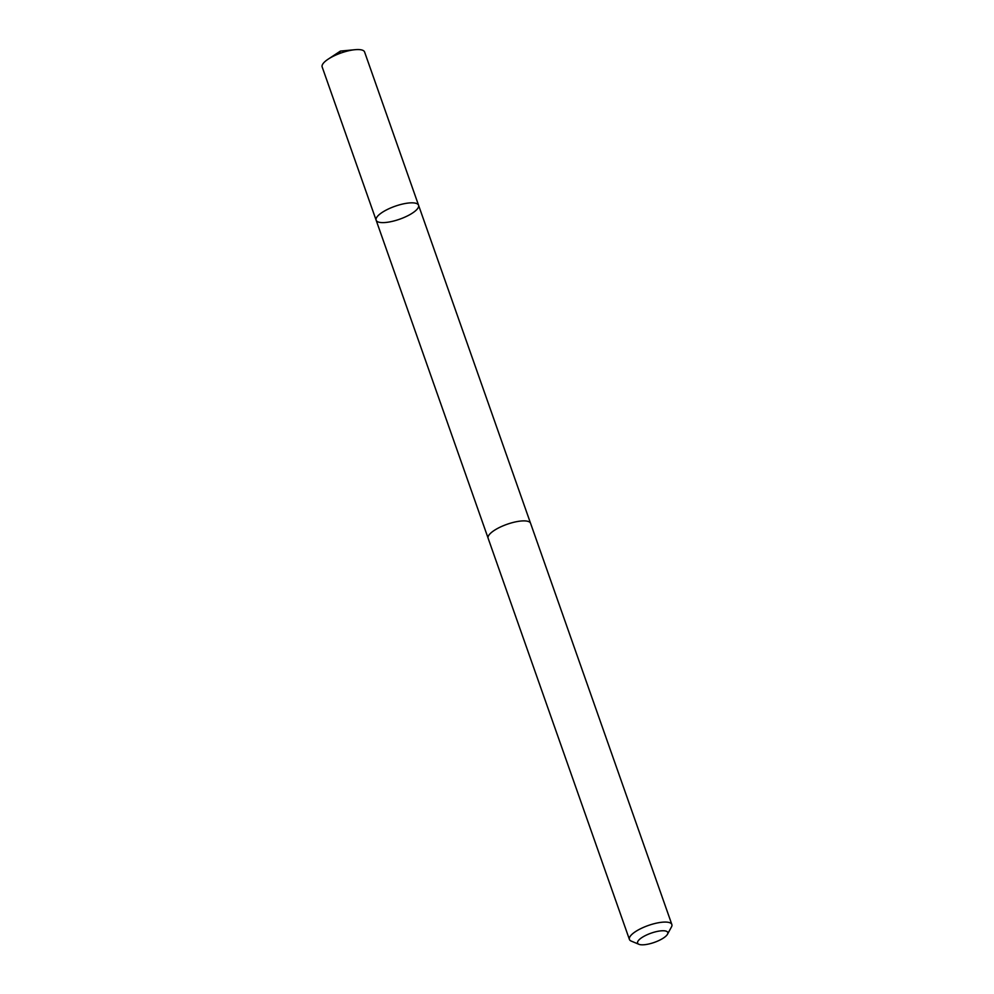 <?xml version="1.0" encoding="UTF-8"?>
<svg xmlns="http://www.w3.org/2000/svg" width="994" height="994" viewBox="0 0 994 994"><rect width="100%" height="100%" fill="white"/><g stroke="black" fill="none" stroke-linecap="round" stroke-linejoin="round"><path stroke-width="1.49" d="M409.391 214.903A22.489 6.871 -19.4 0 1 376.13 220.196A22.489 6.871 -19.4 0 1 395.065 206.243A22.489 6.871 -19.4 0 1 418.561 205.249A22.489 6.871 -19.4 0 1 409.391 214.903M364.587 51.974A22.502 6.883 160.6 0 0 355.007 49.7A22.502 6.883 160.6 0 0 331.325 57.267A22.502 6.883 160.6 0 0 328.194 59.143A22.502 6.883 160.6 0 0 322.155 66.921L376.13 220.196A22.489 6.871 -19.4 0 1 395.065 206.243A22.489 6.871 -19.4 0 1 418.561 205.249L364.587 51.974M667.496 934.236L671.459 926.955A22.502 6.883 160.6 0 0 671.845 924.482L530.572 523.304A22.502 6.883 160.6 0 0 497.298 528.597A22.502 6.883 160.6 0 0 488.129 538.251L629.413 939.429A22.502 6.883 160.6 0 0 631.265 941.107L638.906 944.3A16.003 4.895 160.6 0 0 654.313 942.399A16.003 4.895 160.6 0 0 667.496 934.236A16.003 4.895 160.6 0 0 661.196 930.831A16.003 4.895 160.6 0 0 644.112 936.236A16.003 4.895 160.6 0 0 638.906 944.3M671.845 924.482A22.502 6.883 160.6 0 0 638.583 929.775A22.502 6.883 160.6 0 0 629.413 939.429M339.439 53.564L340.42 51.079L328.194 59.143M340.42 51.079L355.007 49.7M530.473 523.055L418.561 205.249M488.054 537.99L376.13 220.196"/></g></svg>
